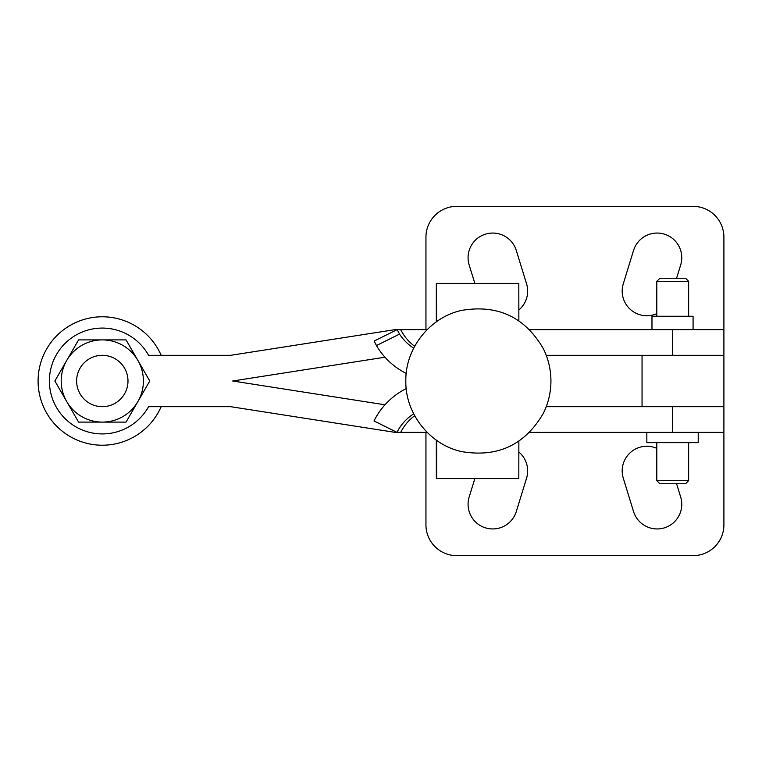 <?xml version="1.0" encoding="UTF-8"?>
<svg xmlns="http://www.w3.org/2000/svg" width="762" height="762" viewBox="0 0 762 762"><rect width="100%" height="100%" fill="white"/><g stroke="black" fill="none" stroke-linecap="round" stroke-linejoin="round"><path stroke-width="1.14" d="M693.077 329.632L693.077 316.268L651.977 316.268L651.977 329.632M698.211 432.368L698.211 442.646L646.843 442.646L646.843 432.368M425.948 432.368L425.948 524.837A30.823 30.823 0 0 0 456.771 555.66L693.077 555.66A30.823 30.823 0 0 0 723.9 524.837L723.9 432.368L672.532 432.368L672.532 406.689L723.9 406.689L642.052 406.689L642.052 355.311L723.9 355.311L546.24 355.311M427.149 329.632L395.078 329.632L230.695 355.311L148.571 355.311A52.911 52.911 0 0 0 49.397 381A52.911 52.911 0 0 0 148.571 406.689L230.695 406.689L395.078 432.368L427.149 432.368M529.609 432.368L672.532 432.368M672.532 406.689L546.24 406.689M384.981 404.793L232.686 381L384.981 357.207M66.713 360.455L54.854 381L78.581 422.1L102.308 422.1A41.1 41.1 0 0 1 66.713 360.455A41.1 41.1 0 0 1 102.308 339.9L78.581 339.9L66.713 360.455M126.035 422.1L102.308 422.1A41.1 41.1 0 0 0 137.903 401.545L149.762 381L126.035 339.9L102.308 339.9A41.1 41.1 0 0 1 137.903 401.545L126.035 422.1M529.609 329.632L723.9 329.632L723.9 237.163A30.823 30.823 0 0 0 693.077 206.34L456.771 206.34A30.823 30.823 0 0 0 425.948 237.163L425.948 329.632M107.48 355.844A25.689 25.689 0 0 0 77.153 375.828A25.689 25.689 0 0 0 97.136 406.156A25.689 25.689 0 0 0 127.464 386.172A25.689 25.689 0 0 0 107.48 355.844M161.163 355.311A64.218 64.218 0 0 0 49.873 343.929A64.218 64.218 0 0 0 65.237 433.435A64.218 64.218 0 0 0 161.163 406.689M406.232 373.399A71.923 71.885 90 0 1 376.457 345.567L399.545 334.099L397.154 329.632L400.555 329.632L403.241 334.099A46.234 46.215 90 0 0 414.671 346.291M399.545 334.099A46.234 46.215 -90 0 0 413.69 348.148M374.152 341.052L397.154 329.632L374.161 341.052L376.457 345.567M414.671 415.709A46.234 46.215 -90 0 0 400.707 432.368L397.002 432.368A46.234 46.215 90 0 1 413.69 413.852M406.232 388.601A71.923 71.885 -90 0 0 374.009 420.948L397.002 432.368M518.855 441.217L518.817 478.603L436.34 478.603L436.312 440.112M436.35 440.141L436.359 452.923L436.616 440.322M436.664 440.36L436.626 478.603M436.616 321.678L436.359 309.077L436.35 321.859M436.312 321.888L436.34 283.397L436.664 321.64M518.855 320.783L518.817 283.397L436.626 283.397M688.648 316.268L688.648 281.34L656.796 281.34L656.796 316.268M656.796 281.34L659.882 278.254L685.562 278.254L688.648 281.34M676.589 278.254L680.685 264.957A24.66 24.66 0 0 0 664.369 234.144A24.66 24.66 0 0 0 633.546 250.46L623.278 283.845A24.66 24.66 0 0 0 656.796 313.658M676.589 483.746L680.685 497.043A24.66 24.66 0 0 1 664.369 527.856A24.66 24.66 0 0 1 633.546 511.54L623.278 478.155A24.66 24.66 0 0 1 656.796 448.342M518.846 451.999A24.66 24.66 0 0 1 526.571 478.155L516.293 511.54A24.66 24.66 0 0 1 485.48 527.856A24.66 24.66 0 0 1 469.163 497.043L474.831 478.603M688.648 480.66L685.562 483.746L659.882 483.746L656.796 480.66L688.648 480.66L688.648 442.646M656.796 480.66L656.796 442.646M723.9 432.368L723.9 329.632M518.846 310.001A24.66 24.66 0 0 0 526.571 283.845L516.293 250.46A24.66 24.66 0 0 0 485.48 234.144A24.66 24.66 0 0 0 469.163 264.957L474.831 283.397M672.532 355.311L672.532 329.632M405.832 381C405.146 413.575 429.987 444.941 461.801 451.628C497.777 457.676 524.961 444.894 543.354 413.29C548.373 403.117 550.897 392.354 550.936 381C550.897 369.646 548.373 358.883 543.354 348.71C524.961 317.106 497.777 304.324 461.801 310.372C429.987 317.059 405.146 348.425 405.832 381"/></g></svg>
